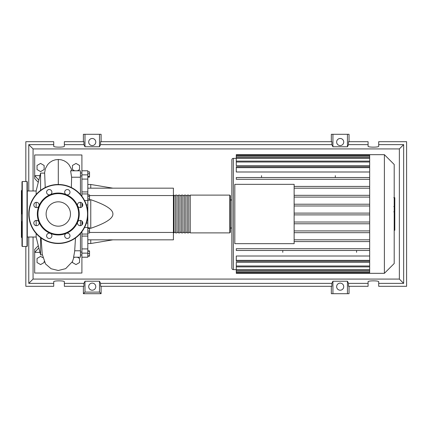 <?xml version="1.0" encoding="UTF-8"?>
<svg xmlns="http://www.w3.org/2000/svg" width="428" height="428" viewBox="0 0 428 428"><rect width="100%" height="100%" fill="white"/><g stroke="black" fill="none" stroke-linecap="round" stroke-linejoin="round"><path stroke-width="0.64" d="M80.432 172.987L81.909 172.987L80.432 172.998M80.432 255.013L81.909 255.013L80.432 255.002M87.815 188.17L173.415 188.17L173.415 195.553L89.527 195.553M173.415 195.553L173.415 239.83L87.815 239.83M173.415 232.447L89.527 232.447M89.527 228.29L90.768 228.29C105.668 223.202 113.051 218.441 112.901 214C113.051 209.56 105.668 204.798 90.768 199.71L89.527 199.71M90.768 239.83L90.768 243.516L87.815 243.516M90.768 199.71L90.768 228.29M87.815 184.484L90.768 184.484L90.768 188.17M87.815 171.837L89.527 171.837L89.527 177.106L87.815 177.106M87.815 176.4L89.527 176.4M87.815 173.768L89.527 173.768M87.815 196.265L89.527 196.265L89.527 194.901L87.815 194.901M87.815 200.352L89.527 200.352L89.527 196.265M87.815 198.988L89.527 198.988M87.815 231.077L89.527 231.077L89.527 227.739L87.815 227.739M87.815 228.445L89.527 228.445M87.815 233.009L89.527 233.009L89.527 231.077M87.815 255.891L89.527 255.891L89.527 250.894L87.815 250.894M87.815 253.526L89.527 253.526M87.815 251.166L89.527 251.166M87.815 256.163L89.527 256.163L89.527 255.891M87.815 191.921L81.909 191.921L81.909 193.938L87.815 193.938L87.815 170.783L81.909 170.783L81.909 179.086L87.815 179.086M81.909 191.921L81.909 179.086M82.77 223.079L81.909 223.079L81.909 224.994M87.815 248.914L81.909 248.914L81.909 257.217L87.815 257.217L87.815 193.938M81.909 223.079L81.909 221.078M81.909 206.922L81.909 204.921L82.77 204.921M81.909 203.006L81.909 204.921M81.909 248.914L81.909 236.079L87.815 236.079M81.909 234.041L81.909 236.079M87.815 234.041L81.909 234.062L81.909 231.709M81.909 196.292L81.909 193.938M173.415 232.302L174.003 232.891L174.003 195.109L173.415 195.698M229.793 195.109L190.241 195.109L190.241 232.891L229.793 232.891L230.382 232.302L230.382 195.698L229.793 195.109L229.793 232.891M188.764 214L188.764 195.109L187.287 195.109L187.287 232.891L188.764 232.891L188.764 214M185.811 214L185.811 195.109L184.334 195.109L184.334 232.891L185.811 232.891L185.811 214M182.858 214L182.858 195.109L181.381 195.109L181.381 232.891L182.858 232.891L182.858 214M179.91 214L179.91 195.109L178.433 195.109L178.433 232.891L179.91 232.891L179.91 214M176.957 214L176.957 195.109L175.48 195.109L175.48 232.891L176.957 232.891L176.957 214M394.204 164.486L394.204 263.514L384.387 273.332L384.387 154.669L394.204 164.486M384.387 154.669L369.669 154.669L369.669 273.332L236.288 273.332L236.288 262.321L369.669 262.321M231.858 268.163A1.477 1.477 0 0 0 233.335 269.64L233.335 158.36A1.477 1.477 0 0 0 231.858 159.837L231.858 268.163L231.858 228.022L230.382 228.022M230.382 199.978L231.858 199.978L231.858 159.837M369.669 171.992L236.288 171.992L236.288 166.765L369.669 166.765M369.669 165.679L236.288 165.679L236.288 155.353L369.669 155.353M234.811 243.666L234.811 184.334L294.138 184.334L294.138 243.666L234.811 243.666M369.669 195.318L294.138 195.318M369.669 197.089L294.138 197.089M369.669 204.215L294.138 204.215M369.669 205.986L294.138 205.986M369.669 213.112L294.138 213.112M369.669 214.888L294.138 214.888M369.669 222.014L294.138 222.014M369.669 223.785L294.138 223.785M369.669 230.911L294.138 230.911M369.669 232.682L294.138 232.682M369.669 239.814L294.138 239.814M369.669 260.352L236.288 260.352L236.288 256.008L369.669 256.008M369.669 241.585L294.138 241.585M335.317 175.678L335.317 177.518M261.524 175.678L261.524 177.518M356.567 252.322L356.567 250.482M282.774 252.322L282.774 250.482M369.669 154.669L236.288 154.669L236.288 155.353M236.288 260.352L236.288 261.235L369.669 261.235M369.669 250.482L236.288 250.482L236.288 248.711L369.669 248.711M369.669 177.518L236.288 177.518L236.288 179.289L369.669 179.289M369.669 186.415L294.138 186.415M369.669 188.186L294.138 188.186M394.793 197.929L394.793 205.986M394.793 198.303L394.204 198.303M394.204 207.173L394.793 207.173L394.793 211.817L393.797 211.817M394.793 209.661L394.204 209.661M394.204 215.338L394.793 215.338L394.793 212.325L394.204 212.325M394.793 215.338L394.793 230.296L394.204 230.296M394.793 227.733L394.204 227.733M394.793 227.322L394.204 227.322M394.793 224.101L394.204 224.101M394.793 222.159L394.204 222.159M394.793 221.308L394.204 221.308M394.793 218.82L394.204 218.82M36.161 237.021L27.301 237.021M36.161 190.979L27.301 190.979M40.585 237.615L40.585 254.879L36.161 237.171L36.161 233.522M40.585 190.385L40.585 173.121L36.161 190.829L36.161 194.478M36.161 202.326L36.161 207.601M36.161 220.399L36.161 225.674M40.585 254.879L42.313 254.879M40.585 173.121L44.662 173.121L45.224 187.534M73.798 257.672L74.59 257.217M77.425 257.217L79.549 258.442L79.549 262.535L76.007 264.579L72.466 262.535L72.466 261.551M44.127 261.551L44.127 262.535L40.585 264.579L37.043 262.535L37.043 258.442L40.585 256.399L42.795 257.672M44.127 169.558L40.585 171.601L37.043 169.558L37.043 165.465L40.585 163.421L44.127 165.465L44.127 169.558M74.59 170.783L72.466 169.558L72.466 165.465L76.007 163.421L79.549 165.465L79.549 169.558L77.425 170.783M71.358 187.528L71.62 177.229L80.432 177.229L80.432 170.783L70.593 170.783L71.62 177.229M80.432 194.478L80.432 177.229M80.432 225.674L80.432 220.399M80.432 207.601L80.432 202.326M74.649 251.423L73.605 257.217L80.432 257.217L80.432 233.522M80.432 250.771L74.707 250.771M38.29 182.312L34.684 178.578L34.684 175.63L39.959 175.63M81.909 170.783L81.909 154.968L34.684 154.968L34.684 175.63L38.841 180.097M38.295 245.72L34.684 249.422L34.684 252.37L38.852 247.946M39.959 252.37L34.684 252.37L34.684 273.032L81.909 273.032L81.909 257.217M22.288 246.469L22.288 181.531L27.007 181.531L27.301 181.825L27.301 246.175L27.007 246.469L22.288 246.469L21.989 246.175L21.989 221.511M21.989 190.091L21.4 190.679L21.4 237.321L21.989 237.909M22.288 181.531L21.989 181.825L21.989 191.337M27.301 191.337L27.301 186.801M21.989 204.851L21.989 206.489M27.301 206.489L27.301 201.176M27.301 241.199L27.301 235.887M21.989 181.825L21.989 214M70.47 214A12.177 12.177 0 0 1 58.299 226.177A12.177 12.177 0 0 1 46.122 214A12.177 12.177 0 0 1 58.299 201.823A12.177 12.177 0 0 1 70.47 214M28.778 214A29.516 29.516 0 0 1 58.299 184.484A29.516 29.516 0 0 1 87.815 214A29.516 29.516 0 0 1 58.299 243.516A29.516 29.516 0 0 1 28.778 214A29.516 29.516 0 0 1 58.299 184.484L58.294 159.478L61.3 159.81L64.077 160.762L66.677 162.351L68.855 164.48L71.144 168.504L71.76 170.783M77.661 205.98A20.956 20.956 0 0 1 77.661 222.02A2.659 2.659 0 0 1 81.989 221.158A2.659 2.659 0 0 1 81.989 224.914A2.659 2.659 0 0 1 77.661 222.02A20.956 20.956 0 0 1 66.319 233.362A2.659 2.659 0 0 1 69.989 235.817A2.659 2.659 0 0 1 67.335 238.471A2.659 2.659 0 0 1 66.319 233.362A20.956 20.956 0 0 1 50.274 233.362A2.659 2.659 0 0 1 51.141 237.695A2.659 2.659 0 0 1 47.38 237.695A2.659 2.659 0 0 1 50.274 233.362A20.956 20.956 0 0 1 38.932 222.02A2.659 2.659 0 0 1 36.482 225.695A2.659 2.659 0 0 1 33.823 223.036A2.659 2.659 0 0 1 38.932 222.02A20.956 20.956 0 0 1 66.319 194.638A20.956 20.956 0 0 1 77.661 205.98A2.659 2.659 0 0 1 80.111 202.305A2.659 2.659 0 0 1 82.77 204.964A2.659 2.659 0 0 1 77.661 205.98M37.932 214A20.367 20.367 0 0 1 58.299 193.633A20.367 20.367 0 0 1 78.661 214A20.367 20.367 0 0 1 58.299 234.367A20.367 20.367 0 0 1 37.932 214M34.604 206.842A2.659 2.659 0 0 1 34.604 203.086A2.659 2.659 0 0 1 38.932 205.98A2.659 2.659 0 0 1 34.604 206.842M46.604 192.183A2.659 2.659 0 0 1 49.257 189.529A2.659 2.659 0 0 1 50.274 194.638A2.659 2.659 0 0 1 46.604 192.183M65.457 190.305A2.659 2.659 0 0 1 69.213 190.305A2.659 2.659 0 0 1 66.319 194.638A2.659 2.659 0 0 1 65.457 190.305M95.781 286.658A3.542 3.542 0 0 1 92.239 290.205A3.542 3.542 0 0 1 88.698 286.658A3.542 3.542 0 0 1 92.239 283.117A3.542 3.542 0 0 1 95.781 286.658M343.727 286.658A3.542 3.542 0 0 1 340.185 290.205A3.542 3.542 0 0 1 336.643 286.658A3.542 3.542 0 0 1 340.185 283.117A3.542 3.542 0 0 1 343.727 286.658M95.781 142.026A3.542 3.542 0 0 1 92.239 145.568A3.542 3.542 0 0 1 88.698 142.026A3.542 3.542 0 0 1 92.239 138.485A3.542 3.542 0 0 1 95.781 142.026M343.727 142.026A3.542 3.542 0 0 1 340.185 145.568A3.542 3.542 0 0 1 336.643 142.026A3.542 3.542 0 0 1 340.185 138.485A3.542 3.542 0 0 1 343.727 142.026M368.08 283.368L348.51 283.368L348.51 286.316L368.08 286.316L368.08 281.758C367.823 280.554 378.962 280.554 378.705 281.758L378.705 286.316L406.6 286.316L406.6 141.684L378.705 141.684L378.705 146.242C378.962 147.446 367.823 147.446 368.08 146.242L368.08 141.684L348.51 141.684L348.51 144.632L368.08 144.632M83.385 141.684L83.385 134.301L84.985 134.301L84.985 146.777L83.92 144.632L83.92 141.684L64.35 141.684L64.35 146.242C64.607 147.446 53.463 147.446 53.719 146.242L53.719 141.684L25.83 141.684L25.83 181.531M349.039 141.684L349.039 134.301L347.445 134.301L347.445 146.777L332.925 146.777L331.861 144.632L331.861 141.684L100.564 141.684L100.564 144.632L99.499 146.777L99.499 134.301L101.099 134.301L101.099 141.684M331.331 141.684L331.331 134.301L332.925 134.301L332.925 146.777M349.039 286.316L349.039 293.699L331.331 293.699L331.331 286.316M101.099 286.316L101.099 293.699L83.385 293.699L83.385 286.316M378.705 144.632L403.647 144.632L403.647 283.368L378.705 283.368M25.83 246.469L25.83 286.316L53.719 286.316L53.719 281.758C53.463 280.554 64.607 280.554 64.35 281.758L64.35 286.316L83.92 286.316L83.92 283.368L64.35 283.368M64.35 144.632L83.92 144.632M53.719 283.368L28.778 283.368L28.778 237.021M28.778 190.979L28.778 144.632L53.719 144.632M347.445 134.301L332.925 134.301M348.51 144.632L347.445 146.777M99.499 146.777L84.985 146.777M99.499 134.301L84.985 134.301M83.92 283.368L84.985 281.223L99.499 281.223L100.564 283.368L100.564 286.316L331.861 286.316L331.861 283.368L332.925 281.223L332.925 293.699M332.925 281.223L347.445 281.223L347.445 293.699M347.445 281.223L348.51 283.368M403.647 283.368L399.361 279.077L33.068 279.077L33.068 237.021M28.778 283.368L33.068 279.077M331.861 283.368L100.564 283.368M100.564 144.632L331.861 144.632M101.099 293.699L99.499 292.099L84.985 292.099L83.385 293.699M84.985 281.223L84.985 292.099M99.499 281.223L99.499 292.099M403.647 144.632L399.361 148.923L399.361 279.077M33.068 190.979L33.068 148.923L399.361 148.923M28.778 144.632L33.068 148.923M87.815 174.87L81.909 174.87M84.546 227.498L87.815 227.498M87.815 223.079L86.381 223.079M86.381 204.921L87.815 204.921M87.815 200.502L84.546 200.502M81.909 253.13L87.815 253.13M369.669 156.236L236.288 156.236M369.669 167.648L236.288 167.648M369.669 158.333L236.288 158.333M369.669 162.009L236.288 162.009M369.669 271.764L236.288 271.764M369.669 269.667L236.288 269.667M369.669 265.991L236.288 265.991M394.793 206.355L394.204 206.355M394.793 204.477L394.204 204.477M394.793 201.165L394.204 201.165M394.793 211.753L394.204 211.753M394.793 213.829L394.204 213.829M394.793 215.525L394.204 215.525M27.007 181.531L27.007 246.469M58.299 184.484A29.516 29.516 0 0 1 87.815 214M58.299 243.222A29.222 29.222 0 0 1 29.072 214A29.222 29.222 0 0 1 58.299 184.778A29.222 29.222 0 0 1 87.521 214A29.222 29.222 0 0 1 58.299 243.222M81.909 252.055L80.432 252.055M81.909 175.945L80.432 175.945M112.901 239.83L90.768 243.516M112.901 188.17L90.768 184.484M175.48 232.302L174.003 232.302M178.433 232.302L176.957 232.302M181.381 232.302L179.91 232.302M184.334 232.302L182.858 232.302M187.287 232.302L185.811 232.302M190.241 232.302L188.764 232.302M190.241 195.698L188.764 195.698M187.287 195.698L185.811 195.698M184.334 195.698L182.858 195.698M181.381 195.698L179.91 195.698M178.433 195.698L176.957 195.698M175.48 195.698L174.003 195.698M233.335 158.36L236.288 158.36M233.335 269.64L236.288 269.64M236.288 157.445L369.669 157.445M236.288 161.126L369.669 161.126M369.669 272.647L236.288 272.647M369.669 270.555L236.288 270.555M369.669 266.874L236.288 266.874M369.669 273.332L384.387 273.332M393.797 197.704L394.793 197.704M393.797 206.585L394.793 206.585M79.945 193.938L80.432 193.938M79.945 234.062L80.432 234.062M44.555 173.121L45.416 168.6L47.599 164.652L49.792 162.453L52.425 160.805L55.249 159.821L58.294 159.478M41.093 237.984L42.238 254.307L45.577 263.98L51.119 268.752L58.299 270.496L65.677 268.645L72.434 261.61L73.9 257.217M74.649 251.455L75.499 237.984"/></g></svg>
